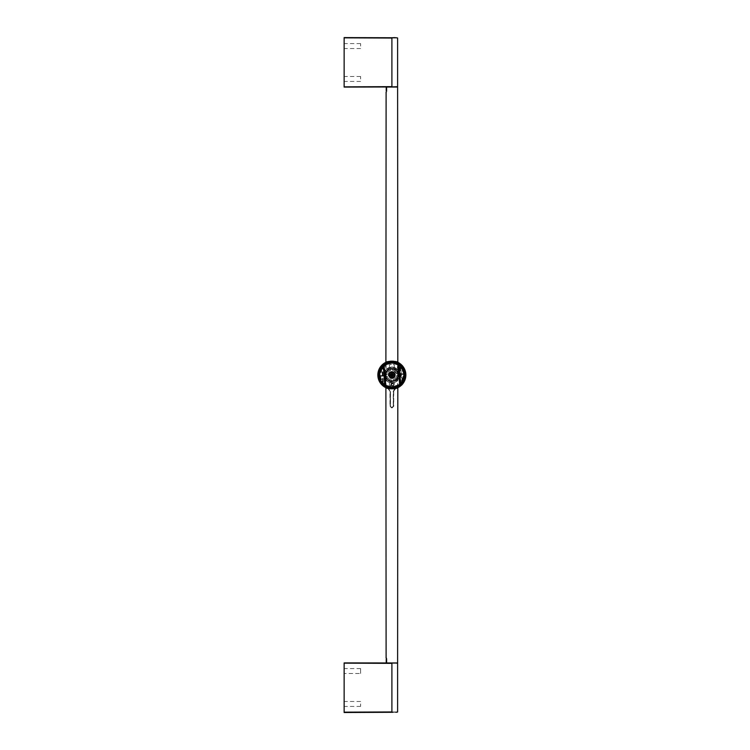 <?xml version="1.0" encoding="UTF-8"?>
<svg xmlns="http://www.w3.org/2000/svg" width="750" height="750" viewBox="0 0 750 750"><rect width="100%" height="100%" fill="white"/><g stroke="black" fill="none" stroke-linecap="round" stroke-linejoin="round"><path stroke-width="0.56" stroke-dasharray="3.75 2.81" d="M391.903 663.103C398.953 663.038 398.953 663.038 391.903 663.103L391.903 663.347C399.272 663.281 399.272 663.281 391.903 663.347L391.903 711.956C399.272 712.022 399.272 712.022 391.903 711.956L391.903 712.2C398.953 712.266 398.953 712.266 391.903 712.2M344.137 712.5L344.137 662.803M389.691 663.038L390.234 663.047M391.462 663.066L391.997 663.066M392.653 663.066L393.178 663.066M393.225 663.066L393.731 663.066M394.819 663.047L395.972 663.028M360.591 668.569L344.137 668.569L344.137 673.5L360.591 673.5L360.591 668.569L360.591 673.5M344.137 703.941L344.137 706.416L344.137 703.941M395.878 712.275L391.847 712.247M360.591 703.941L360.591 706.416L360.591 703.941M387.741 662.719L395.972 662.719L387.741 662.972M386.869 662.719L386.869 659.269L386.878 662.719M386.906 662.719L396.956 662.719L386.906 662.719M386.231 659.269L386.869 659.269C386.7 657.675 386.7 657.675 386.869 659.269C386.7 657.675 386.7 657.675 386.869 659.269L386.231 659.269C386.081 657.675 386.081 657.675 386.231 659.269L386.231 662.972L397.613 662.972M397.613 87.028L386.231 87.028L397.2 87.028L386.231 87.028L386.231 90.731L386.869 90.731C386.7 92.325 386.7 92.325 386.869 90.731C386.7 92.325 386.7 92.325 386.869 90.731L386.231 90.731M386.869 87.281L396.994 87.281L386.869 87.281M395.972 87.281L387.741 87.281L395.972 87.028M386.869 87.253L386.869 90.731L386.869 87.253M391.931 86.934L391.425 86.934M344.137 86.85L391.903 86.897C398.953 86.963 398.953 86.963 391.903 86.897L344.137 87.084L344.137 37.5M344.137 78.966L344.137 76.5L344.137 78.966M344.137 46.059L344.137 43.584L344.137 46.059M391.903 86.653L391.903 37.8C398.953 37.734 398.953 37.734 391.903 37.8L344.137 37.603M395.616 37.594L391.847 37.753M391.903 38.044C399.272 37.978 399.272 37.978 391.903 38.044L344.137 37.847M391.875 37.753L392.878 37.716M360.591 78.966L360.591 76.5L360.591 78.966M360.591 46.059L360.591 43.584L360.591 46.059M403.678 373.612L400.472 366.788L403.828 373.659L399.394 374.053L398.025 370.566C396.009 368.194 393.731 367.153 391.2 367.434A7.594 7.594 0 0 0 384.291 375.656A7.594 7.594 0 0 0 392.522 382.566A7.594 7.594 0 0 0 399.422 374.334A7.594 7.594 0 0 0 391.2 367.434L391.2 367.434C388.65 367.594 386.588 369.019 385.022 371.7L385.191 365.006L382.069 368.128L379.828 375.759A12.047 12.047 0 0 1 390.806 362.991A12.047 12.047 0 0 1 403.828 373.659M403.341 373.641L399.394 374.034M385.012 384.862L382.762 382.762L379.884 376.341A12.047 12.047 0 0 0 391.95 387.047L390.994 386.175L390.844 384.441L392.559 383.466L391.584 383.55A0.816 0.816 0 0 0 390.844 384.441L390.994 386.175L391.95 387.047L385.012 384.862L384.975 378.197C386.897 381.394 389.409 382.847 392.522 382.566C395.634 382.303 397.856 380.438 399.197 376.95L399.441 374.625L403.884 374.241A12.047 12.047 0 0 1 393.863 386.878L394.65 385.847L393.863 386.869L400.312 383.522L402.169 381.066L403.884 374.241M399.394 374.053A7.594 7.594 0 0 1 399.441 374.625L401.325 374.494L402.169 381.066M379.069 376.116A12.834 12.834 0 0 0 392.972 387.787A12.834 12.834 0 0 0 404.644 373.884A12.834 12.834 0 0 0 390.741 362.213A12.834 12.834 0 0 0 379.069 376.116A12.834 12.834 0 0 0 392.972 387.787A12.834 12.834 0 0 0 404.644 373.884A12.834 12.834 0 0 0 390.741 362.213A12.834 12.834 0 0 0 379.069 376.116A12.834 12.834 0 0 0 392.972 387.787A12.834 12.834 0 0 0 404.644 373.884M379.884 376.341L384.328 375.947A7.594 7.594 0 0 1 384.272 375.375L379.828 375.759M392.559 383.466A1.303 1.303 0 0 0 391.416 384.891A1.303 1.303 0 0 0 392.822 386.053A1.303 1.303 0 0 0 394.012 384.666A1.303 1.303 0 0 0 392.644 383.466L394.5 384.122A0.816 0.816 0 0 0 393.619 383.372L392.344 383.484M397.791 363.291L399.478 364.481L397.922 363.469L399.9 385.284L400.472 385.566L399.722 385.341L401.878 383.259L399.788 385.528M385.875 386.747L383.419 384.881L385.903 386.55L385.209 386.897L385.725 386.531L383.878 364.697L383.278 364.387L384.009 364.631L382.528 365.963L383.981 364.5M393.928 377.559A3.291 3.291 0 0 0 394.725 376.622M395.147 375.094A3.291 3.291 0 0 0 395.081 374.334M391.959 371.709A3.291 3.291 0 0 0 391.181 371.775M390.806 371.878A3.291 3.291 0 0 0 390.122 372.206M389.072 376.753A3.291 3.291 0 0 0 389.897 377.644M391.613 372.131A2.878 2.878 0 0 0 388.988 375.253A2.878 2.878 0 0 0 392.109 377.869A2.878 2.878 0 0 0 394.725 374.747A2.878 2.878 0 0 0 391.613 372.131M402.262 380.775L401.325 374.494M401.466 374.513L403.734 374.306M399.197 376.95L400.312 383.522M380.044 376.388L384.328 375.947M382.284 375.487L381.975 369.028L380.316 375.656L384.272 375.375L385.022 371.7M384.975 378.197L384.328 375.966M382.762 382.762L382.444 376.153M380.372 376.359L382.622 382.491M382.584 381.881L382.312 376.191M398.466 375.338A6.619 6.619 0 0 0 398.306 373.519L396.469 373.706A4.791 4.791 19.6 0 0 392.325 370.228L392.194 368.391A6.619 6.619 0 0 0 390.375 368.55L390.572 370.387A4.791 4.791 -29.6 0 0 387.094 374.531L385.247 374.662A6.619 6.619 0 0 0 385.406 376.481L387.244 376.294A4.791 4.791 -160.4 0 0 391.388 379.772L391.519 381.609A6.619 6.619 0 0 0 393.337 381.45L393.15 379.613A4.791 4.791 150.4 0 0 396.628 375.469L398.334 375.422C397.922 378.497 396.272 380.475 393.375 381.347L393.337 381.45M391.519 381.609L391.462 381.516C388.463 381.159 386.494 379.5 385.556 376.537L385.406 376.481M385.247 374.662L385.387 374.578C385.744 371.578 387.394 369.609 390.328 368.663L390.375 368.55M392.194 368.391L392.259 368.494C395.325 368.916 397.284 370.575 398.156 373.463L398.306 373.519M392.016 376.847A1.856 1.856 -50 0 0 393.703 374.831A1.856 1.856 -50 0 0 391.688 373.153A1.856 1.856 -50 0 0 390.009 375.159A1.856 1.856 130 0 1 391.697 373.153A1.856 1.856 130 0 1 393.703 374.831A1.856 1.856 130 0 1 392.016 376.847A1.856 1.856 -140 0 1 390.009 375.159A1.856 1.856 40 0 0 392.016 376.847M390.572 370.387L390.516 370.35C388.519 371.025 387.356 372.394 387.037 374.475L387.094 374.531M387 374.616L385.387 374.578L386.981 374.466L388.012 371.934L390.516 370.35L390.366 368.766C387.488 369.637 385.884 371.578 385.547 374.587L385.35 374.766M390.497 368.634L390.637 370.284M387.244 376.294L385.716 376.509L387.094 376.284L389.269 379.181L391.341 379.903L391.622 381.506M385.491 376.359L385.716 376.509C386.541 379.406 388.463 381.038 391.481 381.422L391.388 379.772M387.141 376.219L387.197 376.35C387.872 378.337 389.25 379.491 391.35 379.809L391.472 379.856M393.216 381.366L393.122 379.753L395.016 378.778L396.722 375.544L398.363 375.234M393.15 379.613L393.347 381.253C396.244 380.363 397.856 378.412 398.175 375.422L396.731 375.544M393.075 379.716L393.197 379.65C395.203 378.966 396.366 377.597 396.675 375.525L396.628 375.469M398.222 373.641L396.619 373.716L397.997 373.491C397.144 370.594 395.222 368.962 392.241 368.597L392.288 370.097L392.091 368.494M396.469 373.706L393.534 370.369L392.325 370.228M396.572 373.781L396.516 373.65C395.841 371.653 394.453 370.5 392.372 370.191L392.241 370.144M390.694 374.597A1.238 1.238 0 0 1 393.084 374.887A1.238 1.238 0 0 1 391.969 376.228A1.238 1.238 0 0 1 390.628 375.103A1.238 1.238 0 0 1 391.753 373.772A1.238 1.238 0 0 1 393.084 374.887A1.238 1.238 0 0 1 391.969 376.228A1.238 1.238 0 0 1 390.628 375.103L391.762 373.856L392.634 374.269A1.069 1.069 0 0 1 392.484 375.863A1.069 1.069 0 0 1 390.919 375.506A1.069 1.069 0 0 1 391.481 373.997L391.762 373.931C390.45 374.766 390.516 375.469 391.95 376.059C393.263 375.234 393.206 374.522 391.762 373.931C390.45 374.766 390.516 375.469 391.95 376.059C393.263 375.234 393.206 374.522 391.762 373.931C393.206 374.522 393.263 375.234 391.95 376.059C390.516 375.469 390.45 374.766 391.762 373.931C393.206 374.522 393.263 375.234 391.95 376.059C390.516 375.469 390.45 374.766 391.762 373.931C393.206 374.522 393.263 375.234 391.95 376.059C390.516 375.469 390.45 374.766 391.762 373.931C390.45 374.766 390.516 375.469 391.95 376.059C393.263 375.234 393.206 374.522 391.762 373.931C390.45 374.766 390.516 375.469 391.95 376.059C393.263 375.234 393.206 374.522 391.762 373.931A1.069 1.069 0 0 0 390.806 374.794L391.95 376.059C393.263 375.234 393.206 374.522 391.762 373.931C393.206 374.522 393.263 375.234 391.95 376.059C390.516 375.469 390.45 374.766 391.762 373.931C393.206 374.522 393.263 375.234 391.95 376.059C390.516 375.469 390.45 374.766 391.762 373.931L391.716 373.359C396.441 374.081 390.15 379.35 390.272 374.569C392.869 370.256 395.138 378.562 390.712 376.181C388.172 372.113 396.281 373.463 392.559 376.481C387.872 377.447 391.969 370.322 393.497 374.85L392.878 374.906L393.497 374.85M390.666 375.103L391.481 373.997M392.634 374.269L391.762 373.931C393.347 375.028 393.178 375.675 391.275 375.891L391.772 373.959L392.878 374.906M390.216 375.141C390.938 370.416 396.216 376.706 391.425 376.584C387.122 373.988 395.428 371.719 393.038 376.144C388.969 378.684 390.328 370.575 393.347 374.297C394.303 378.994 387.188 374.887 391.716 373.359L391.762 373.931A1.069 1.069 0 0 1 392.925 374.906A1.069 1.069 0 0 1 391.275 375.891M390.806 374.794C391.575 373.659 392.269 373.697 392.887 374.906M391.941 375.928C393.009 375.197 392.953 374.578 391.781 374.072C390.712 374.812 390.769 375.431 391.941 375.928M400.697 382.716C400.219 384.234 397.275 385.594 391.856 386.784C386.438 385.594 383.494 384.234 383.016 382.716C383.475 384.159 386.419 385.481 391.856 386.681C397.294 385.481 400.238 384.159 400.697 382.716L400.697 367.284C400.238 365.841 397.294 364.519 391.856 363.319C386.419 364.519 383.475 365.841 383.016 367.284C383.494 365.766 386.438 364.406 391.856 363.216C397.275 364.406 400.219 365.766 400.697 367.284M383.016 382.716L383.016 367.284M380.034 375A11.822 11.822 0 0 0 391.856 386.822A11.822 11.822 0 0 0 403.678 375A11.822 11.822 0 0 0 391.856 363.178A11.822 11.822 0 0 0 380.034 375M403.528 375A11.672 11.672 0 0 1 391.856 386.672A11.672 11.672 0 0 1 380.184 375A11.672 11.672 0 0 1 391.856 363.328A11.672 11.672 0 0 1 403.528 375M379.35 375A12.506 12.506 0 0 0 391.856 387.506A12.506 12.506 0 0 0 404.363 375A12.506 12.506 0 0 0 391.856 362.494A12.506 12.506 0 0 0 379.35 375M404.391 375A12.534 12.534 0 0 1 391.856 387.534A12.534 12.534 0 0 1 379.322 375A12.534 12.534 0 0 1 391.856 362.466A12.534 12.534 0 0 1 404.391 375M397.613 387.769A14.006 14.006 0 0 1 386.1 387.769M386.1 362.231A14.006 14.006 0 0 1 397.613 362.231M378.056 375A13.8 13.8 0 0 0 391.856 388.8A13.8 13.8 0 0 0 405.656 375A13.8 13.8 0 0 0 391.856 361.2A13.8 13.8 0 0 0 378.056 375M385.894 387.562C385.538 389.081 398.184 389.081 397.819 387.562L397.819 362.438C398.184 360.919 385.538 360.919 385.894 362.438L385.894 387.562M404.475 375A12.619 12.619 0 0 1 392.775 387.581A12.619 12.619 0 0 1 379.237 375A12.619 12.619 0 0 1 392.775 362.419A12.619 12.619 0 0 1 404.475 375M403.837 375A11.981 11.981 0 0 0 392.728 363.047A11.981 11.981 0 0 0 379.875 375A11.981 11.981 0 0 0 392.728 386.953A11.981 11.981 0 0 0 403.837 375M403.781 375A11.925 11.925 0 0 1 391.856 386.925A11.925 11.925 0 0 1 379.931 375A11.925 11.925 0 0 1 392.728 363.103A11.925 11.925 0 0 1 403.781 375M389.428 382.603L389.391 385.228L389.428 382.603A7.978 7.978 0 0 0 394.284 382.603L394.284 385.219A10.509 10.509 173.2 0 1 391.856 385.5A10.528 10.528 -6.8 0 0 394.322 385.228L394.322 382.566A7.959 7.959 0 0 0 394.322 367.434L394.322 364.772A10.528 10.528 -173.2 0 0 391.856 364.481A10.528 10.528 173.2 0 0 389.391 364.772L389.428 367.397A7.978 7.978 0 0 1 394.284 367.397L394.322 367.434M399.75 375A7.894 7.894 0 0 1 386.475 380.775A7.894 7.894 0 0 1 391.856 367.106A7.894 7.894 0 0 1 399.75 375M389.391 385.228A10.528 10.528 6.8 0 0 391.856 385.519A10.509 10.509 -173.2 0 1 389.428 385.219M389.391 367.434A7.959 7.959 0 0 0 389.391 382.566M398.194 375A6.337 6.337 0 0 0 392.316 368.681A6.337 6.337 0 0 0 385.519 375A6.337 6.337 0 0 0 392.316 381.319A6.337 6.337 0 0 0 398.194 375M392.316 381.272A6.281 6.281 0 0 1 385.575 375A6.281 6.281 0 0 1 392.316 368.728A6.281 6.281 0 0 1 398.147 375A6.281 6.281 0 0 1 392.316 381.272M397.613 375A5.756 5.756 0 0 0 391.856 369.244A5.756 5.756 0 0 0 386.109 375.422A5.756 5.756 0 0 0 391.856 380.756A5.756 5.756 0 0 0 397.613 375A5.756 5.756 0 0 1 391.856 380.756A5.756 5.756 0 0 1 386.1 375A5.756 5.756 0 0 1 391.856 369.244A5.756 5.756 0 0 1 397.613 375M394.284 367.397L394.284 364.781A10.509 10.509 6.8 0 0 391.856 364.5L391.856 364.481A10.509 10.509 -6.8 0 0 389.428 364.781L389.428 367.397M398.025 370.566L396.694 363.994C392.691 362.334 388.856 362.672 385.191 365.006M400.472 366.788L396.694 363.994M382.416 375.497L382.069 368.128M381.975 369.028L381.956 368.409M400.312 366.534L401.25 373.856M401.381 373.819L400.556 367.406M402.188 380.166L403.406 374.344M390.581 362.597L390.703 363.188L388.284 363.675L388.163 363.094A12.469 12.469 0 0 0 381.759 382.303L382.2 381.909L383.841 383.756L383.391 384.15A12.469 12.469 0 0 0 403.228 380.1L402.666 379.903L403.781 377.672A12.216 12.216 0 0 0 390.628 362.841A12.216 12.216 0 0 1 403.781 377.672L404.016 377.756A12.469 12.469 0 0 0 390.581 362.597L390.506 362.231A12.834 12.834 0 0 1 404.363 377.869L404.016 377.756M402.994 380.016A12.216 12.216 0 0 1 383.578 383.981A12.216 12.216 0 0 0 402.994 380.016A12.216 12.216 0 0 1 383.578 383.981M381.938 382.134A12.216 12.216 0 0 1 388.219 363.337A12.216 12.216 0 0 0 381.938 382.134A12.216 12.216 0 0 1 388.219 363.337M393.722 375A1.856 1.856 0 0 0 391.856 373.144A1.856 1.856 0 0 0 390 375A1.856 1.856 0 0 0 391.856 376.856A1.856 1.856 0 0 0 393.722 375M381.994 382.922L381.488 382.556A12.834 12.834 0 0 1 388.087 362.728L388.284 363.675L390.703 363.188L390.506 362.231L391.856 362.166A12.834 12.834 0 0 1 404.691 375A12.834 12.834 0 0 1 391.856 387.834A12.834 12.834 0 0 1 379.022 375A12.834 12.834 0 0 1 391.856 362.166A12.834 12.834 0 0 0 379.022 375A12.834 12.834 0 0 0 391.856 387.834A12.834 12.834 0 0 0 404.691 375A12.834 12.834 0 0 0 382.791 365.925A12.825 12.825 0 0 0 391.856 387.825C397.275 387.6 401.184 385.059 403.594 380.203L403.594 380.203A12.834 12.834 0 0 1 383.119 384.394L391.856 387.647C397.209 387.422 401.072 384.9 403.434 380.091L402.666 379.903L403.444 377.569L404.363 377.887C405.197 368.663 401.025 363.422 391.856 362.166A12.825 12.825 0 0 1 400.931 384.075A12.825 12.825 0 0 1 391.856 387.825C388.509 387.787 385.584 386.644 383.109 384.394L383.841 383.756L383.025 382.828L382.2 381.909L381.488 382.556C376.95 373.697 379.163 367.087 388.097 362.728L388.725 362.747A12.647 12.647 0 0 0 381.994 382.922L382.256 383.484A12.816 12.816 0 0 0 404.006 379.069L404.363 377.887M395.709 363.403A12.216 12.216 0 0 1 395.738 363.412L395.175 363.244A0.572 0.572 0 0 0 395.541 363.956A0.572 0.572 130.1 0 1 395.175 363.244A12.216 12.216 0 0 1 396.262 363.609L395.719 363.422M396.262 363.609A0.572 0.572 130.1 0 1 395.541 363.956A0.572 0.572 0 0 0 396.262 363.609M404.175 377.878A12.647 12.647 0 0 0 404.484 375.787C404.119 367.697 399.909 363.216 391.856 362.353A12.647 12.647 0 0 0 389.934 362.494L388.725 362.747M390.497 362.241L390.478 362.428A12.647 12.647 0 0 1 391.856 362.353A12.666 12.666 0 0 0 382.903 383.953A12.666 12.666 0 0 0 403.65 379.584L404.016 379.059A12.816 12.816 0 0 0 389.288 362.447C379.959 363.881 375.647 376.706 382.256 383.484L383.203 384.225M390.478 362.428L389.934 362.494A12.647 12.647 0 0 1 404.034 378.412A12.647 12.647 0 0 0 391.856 362.353A12.666 12.666 0 0 1 400.809 383.953A12.666 12.666 0 0 1 391.856 387.666A12.647 12.647 0 0 0 403.65 379.584L403.434 380.091M391.856 361.012A13.988 13.988 0 0 1 405.844 375A13.988 13.988 0 0 1 391.856 388.988A13.988 13.988 0 0 1 377.869 375A13.988 13.988 0 0 1 391.856 361.012C400.35 361.837 405.019 366.506 405.844 375C405.469 381.637 402.159 386.1 395.916 388.387L393.562 391.547L395.822 388.078C410.597 384.497 407.053 360.497 391.866 361.322C376.697 360.478 373.078 384.478 387.891 388.078L387.797 388.387C381.553 386.091 378.244 381.628 377.869 375C378.703 366.506 383.363 361.837 391.856 361.012M394.594 388.716L393.216 391.556L393.234 406.266L391.931 407.812L390.478 406.266L390.497 391.556L389.128 388.716L395.925 388.378M389.128 388.716L387.797 388.387L390.169 391.556L390.15 406.266L390.15 391.547L387.787 388.378M387.891 388.078L390.478 391.556L390.459 406.266L391.781 407.578L393.253 406.266L393.562 391.547L393.581 406.266L391.931 407.906L393.562 406.266L393.216 391.556L395.822 388.078M391.781 407.812L390.131 406.266L391.8 407.812M382.809 383.841A12.647 12.647 0 0 0 391.856 387.647A12.647 12.647 0 0 1 382.809 383.841M381.656 382.481A12.647 12.647 0 0 1 380.55 380.681C377.634 372.403 380.175 366.469 388.191 362.897M379.894 377.466A12.216 12.216 0 0 1 379.884 377.428L380.016 378.009A0.572 0.572 0 0 0 380.447 377.334A0.572 0.572 3.2 0 1 380.016 378.009A12.216 12.216 0 0 1 379.781 376.875L379.884 377.428M399.975 384.131A12.216 12.216 0 0 1 399.947 384.159L400.378 383.756A0.572 0.572 0 0 0 399.581 383.709A0.572 0.572 -134 0 1 400.378 383.756A12.216 12.216 0 0 1 399.525 384.516L399.947 384.131M399.525 384.516A0.572 0.572 -134 0 1 399.581 383.709A0.572 0.572 0 0 0 399.525 384.516M379.781 376.875A0.572 0.572 3.2 0 1 380.447 377.334A0.572 0.572 0 0 0 379.781 376.875M391.856 375L391.359 375A0.497 0.497 -88.1 0 0 391.856 375.497M344.137 662.916L371.85 663.028M344.137 712.153L391.903 711.956M372.356 712.275L344.137 712.397M391.903 663.347L344.137 663.15M378.825 376.144A13.078 13.078 0 0 0 393 388.031A13.078 13.078 0 0 0 404.887 373.856A13.078 13.078 0 0 0 390.712 361.969A13.078 13.078 0 0 0 378.825 376.144M392.822 386.053L392.822 385.988A1.228 1.228 0 0 1 391.491 384.862A1.228 1.228 0 0 1 392.606 383.531L392.606 383.438M392.625 383.784L392.606 383.531A1.228 1.228 0 0 1 393.938 384.656A1.228 1.228 0 0 1 392.822 385.988L392.803 385.734A0.984 0.984 0 0 1 391.734 384.844A0.984 0.984 0 0 1 392.625 383.784A0.984 0.984 0 0 1 393.694 384.675A0.984 0.984 0 0 1 392.803 385.734M385.003 375.6A6.881 6.881 0 0 0 392.456 381.863A6.881 6.881 0 0 0 398.719 374.4A6.881 6.881 0 0 0 391.256 368.137A6.881 6.881 0 0 0 384.994 375.6L385.247 375.581A6.638 6.638 0 0 1 391.275 368.391A6.638 6.638 0 0 1 398.466 374.419A6.638 6.638 0 0 1 392.438 381.609A6.638 6.638 0 0 1 385.247 375.581M391.772 374.006A1.003 1.003 0 0 1 392.85 374.906A1.003 1.003 0 0 1 391.95 375.994A1.003 1.003 0 0 1 390.863 375.084A1.003 1.003 0 0 1 391.772 374.006M387.666 388.341L387.666 388.341C388.528 388.341 389.297 389.381 389.962 391.481L389.962 406.266L391.613 407.906M360.591 701.475L344.137 701.475M360.591 706.416L344.137 706.416M386.1 658.031L386.719 658.031L386.719 662.719M386.1 387.647L386.1 362.353M397.613 387.647L397.613 362.353M386.719 87.281L386.719 91.969L386.1 91.969M395.878 37.725L395.044 37.622M360.591 76.5L344.137 76.5M360.591 81.431L344.137 81.431M360.591 43.584L344.137 43.584M360.591 48.525L344.137 48.525M402.562 383.512L401.878 383.259L399.478 364.481L400.078 364.069M381.863 365.663L382.528 365.963L383.419 384.881L382.791 385.238M385.903 386.55L385.209 386.897L385.903 386.55M399.722 385.341L400.472 385.566L399.722 385.341M392.1 407.906L393.75 406.266L393.75 391.481C394.416 389.381 395.184 388.331 396.056 388.341L396.047 388.341M395.916 388.387C411.225 384.816 407.109 360.141 391.988 361.012C387.225 361.116 383.428 363.009 380.597 366.713C374.662 377.353 379.2 384.994 387.797 388.387"/><path stroke-width="1.12" d="M344.137 663.15L391.903 663.347C399.272 663.281 399.272 663.281 391.903 663.347L391.903 663.103C398.953 663.038 398.953 663.038 391.903 663.103L344.137 662.916L344.137 712.5L392.878 712.284M395.972 662.972L344.137 662.916M387.741 662.972L388.725 663.019M388.931 663.028L389.691 663.038M390.234 663.047L391.462 663.066M391.997 663.066L392.653 663.066M393.731 663.066L394.294 663.056M344.137 673.5L344.137 668.569M391.903 663.103L391.903 712.2C398.953 712.266 398.953 712.266 391.903 712.2L372.356 712.275M391.847 712.247L391.847 712.247C393.244 712.303 393.244 712.303 391.847 712.247C393.244 712.303 393.244 712.303 391.847 712.247L391.875 712.247M344.137 712.153L391.903 711.956C399.272 712.022 399.272 712.022 391.903 711.956L344.137 712.397M386.231 659.269C386.081 657.675 386.081 657.675 386.231 659.269C386.081 657.675 386.081 657.675 386.231 659.269C386.081 657.675 386.081 657.675 386.231 659.269L386.231 662.972L397.613 662.972L397.819 387.562C398.194 388.988 385.519 388.988 385.894 387.562L386.109 658.097M386.109 91.903L385.894 362.438C385.519 361.012 398.194 361.012 397.819 362.438L397.613 87.028L386.231 87.028L386.231 90.731C386.081 92.325 386.081 92.325 386.231 90.731C386.081 92.325 386.081 92.325 386.231 90.731M395.972 87.028L395.119 86.953M387.741 87.028L397.613 86.719L397.613 37.978L395.878 37.725M394.809 86.953L393.881 86.944M392.625 86.934L391.931 86.934M391.425 86.934L390.094 86.953M389.7 86.963L344.137 87.084L391.903 86.897C398.953 86.963 398.953 86.963 391.903 86.897L391.903 86.653C399.272 86.719 399.272 86.719 391.903 86.653C399.272 86.719 399.272 86.719 391.903 86.653L391.903 38.044C399.272 37.978 399.272 37.978 391.903 38.044L391.903 37.8C398.953 37.734 398.953 37.734 391.903 37.8L344.137 37.603L344.137 87.084M395.887 37.734L391.847 37.753C393.244 37.697 393.244 37.697 391.847 37.753C393.244 37.697 393.244 37.697 391.847 37.753L344.137 37.603M391.847 37.753L395.044 37.622M390.656 361.228A13.819 13.819 85 0 0 378.084 376.2A13.819 13.819 85 0 0 393.066 388.772A13.819 13.819 -95 0 0 405.628 373.8A13.819 13.819 -95 0 0 390.656 361.228L390.656 361.294C383.409 362.1 379.256 368.588 383.278 364.387L384.722 385.65L385.406 386.306L384.862 386.691L385.903 386.55L385.294 386.944L385.903 386.55L385.406 386.306M393.066 388.772L393.056 388.716C384.994 389.213 378.919 381.9 385.209 386.897L385.725 386.531M383.541 364.988L382.978 365.756C380.1 368.616 378.797 372.066 379.059 376.116C379.5 380.156 381.384 383.334 384.722 385.65L384.862 386.691C380.991 384.244 378.797 380.738 378.281 376.191C378 371.616 379.547 367.791 382.941 364.706L384.009 364.631L383.278 364.387L384.009 364.631L385.903 386.55L385.819 385.538L385.903 386.55L385.209 386.897L385.631 385.584M399.788 385.528L393.056 388.716C401.091 387.806 405.806 379.547 400.472 385.566L400.781 385.294C404.166 382.209 405.712 378.384 405.431 373.809C404.916 369.262 402.722 365.756 398.859 363.309L398.466 363.066C403.153 366.497 397.95 360.825 390.656 361.294L397.791 363.291M400.453 385.575L399.637 384.328L399.722 385.341L400.472 385.566L401.475 384.684M399.9 385.284L400.472 385.566L399.722 385.341L400.397 385.622L399.722 385.341L397.809 363.45L398.419 363.056L397.781 363.422L398.391 363.028M393.019 388.322L385.875 386.747M383.25 364.434L383.85 364.725L385.669 385.547M383.981 364.5L390.694 361.716M399.834 384.347L397.781 363.422L398.466 363.066L397.922 363.469L398.466 363.066L400.078 364.069L399.478 364.481M400.172 385.012L400.781 385.294L400.734 384.244L398.991 364.35C402.328 366.666 404.213 369.844 404.653 373.884C404.925 377.934 403.612 381.384 400.734 384.244L399.722 385.341L397.781 363.422L398.859 363.309L398.991 364.35L398.306 363.694M398.503 363.103L397.959 363.488L399.788 384.319M391.575 371.719C393.591 371.756 394.781 372.759 395.138 374.709C394.5 383.156 383.363 373.791 391.575 371.719M391.369 378.253A3.291 3.291 0 0 0 392.887 378.122M393.009 378.084A3.291 3.291 0 0 0 393.928 377.559M390.122 372.206A3.291 3.291 0 0 0 389.456 372.75M388.688 374.128A3.291 3.291 0 0 0 388.566 374.878M388.566 374.887A3.291 3.291 0 0 0 388.631 375.647M390.244 377.869A3.291 3.291 0 0 0 391.228 378.234M392.091 377.653A2.662 2.662 0 0 0 394.519 374.766A2.662 2.662 0 0 0 391.631 372.338A2.662 2.662 0 0 0 389.203 375.234A2.662 2.662 0 0 0 392.091 377.653L391.978 376.369L393.263 375.3L393.188 374.456L392.25 374.353L392.166 373.594L390.45 374.691L390.525 375.544L391.978 376.369M391.613 372.131A2.878 2.878 0 0 1 394.725 374.747A2.878 2.878 0 0 1 392.109 377.869A2.878 2.878 0 0 1 388.988 375.253A2.878 2.878 0 0 1 391.613 372.131A2.878 2.878 0 0 1 394.725 374.747A2.878 2.878 0 0 1 392.109 377.869A2.878 2.878 0 0 1 388.988 375.253A2.878 2.878 0 0 1 391.613 372.131M391.388 374.747L392.034 373.744L392.288 374.672L393.066 374.606L392.25 376.2L390.656 375.394L391.219 374.616M397.613 362.231A14.006 14.006 0 0 1 397.613 387.769M386.1 387.769A14.006 14.006 0 0 1 386.1 362.231M371.85 663.028L391.819 663.103M344.137 37.847L391.903 38.044M391.903 86.653L344.137 86.85M383.334 365.719L385.069 385.622M383.991 364.659L385.819 385.538L384.009 364.631L383.278 364.387L381.863 365.663L382.528 365.963M404.653 373.884L405.431 373.809M400.387 384.281L398.644 364.378M399.722 385.341L400.472 385.566M379.059 376.116L378.281 376.191M395.878 712.275L397.613 712.022L397.613 663.281L395.972 663.028M401.747 384.403L402.562 383.512L401.878 383.259M383.419 384.881L382.791 385.238L383.747 385.978M384.075 386.203L385.209 386.897L385.903 386.55M397.781 363.422L398.456 363.066"/></g></svg>
